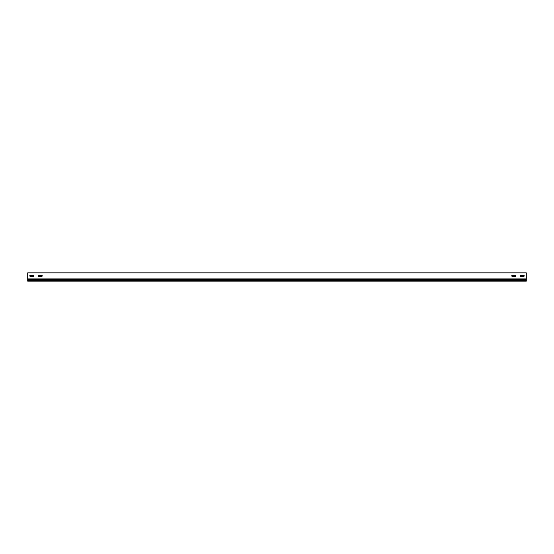 <?xml version="1.0" encoding="UTF-8"?>
<svg xmlns="http://www.w3.org/2000/svg" width="554" height="554" viewBox="0 0 554 554"><rect width="100%" height="100%" fill="white"/><g stroke="black" fill="none" stroke-linecap="round" stroke-linejoin="round"><path stroke-width="0.83" d="M520.649 275.255A0.582 0.582 0 0 0 520.067 275.837A0.582 0.582 0 0 0 520.649 276.418L523.641 276.418A0.582 0.582 0 0 0 524.222 275.837A0.582 0.582 0 0 0 523.641 275.255L520.649 275.255A0.582 0.582 0 0 0 520.067 275.837A0.582 0.582 0 0 0 520.649 276.418M38.669 275.255A0.582 0.582 0 0 0 38.087 275.837A0.582 0.582 0 0 0 38.669 276.418L41.661 276.418A0.582 0.582 0 0 0 42.242 275.837A0.582 0.582 0 0 0 41.661 275.255L38.669 275.255A0.582 0.582 0 0 0 38.087 275.837A0.582 0.582 0 0 0 38.669 276.418M30.359 275.255A0.582 0.582 0 0 0 29.777 275.837A0.582 0.582 0 0 0 30.359 276.418L33.351 276.418A0.582 0.582 0 0 0 33.932 275.837A0.582 0.582 0 0 0 33.351 275.255L30.359 275.255A0.582 0.582 0 0 0 29.777 275.837A0.582 0.582 0 0 0 30.359 276.418M512.339 275.255A0.582 0.582 0 0 0 511.757 275.837A0.582 0.582 0 0 0 512.339 276.418L515.331 276.418A0.582 0.582 0 0 0 515.913 275.837A0.582 0.582 0 0 0 515.331 275.255L512.339 275.255A0.582 0.582 0 0 0 511.757 275.837A0.582 0.582 0 0 0 512.339 276.418M526.3 278.897L526.3 272.845L27.7 272.845L27.7 278.897L526.3 278.897L526.3 279.625L27.7 279.625L27.7 281.155L526.3 281.155L526.3 279.625M523.641 276.418A0.582 0.582 0 0 0 524.222 275.837A0.582 0.582 0 0 0 523.641 275.255M41.661 276.418A0.582 0.582 0 0 0 42.242 275.837A0.582 0.582 0 0 0 41.661 275.255M33.351 276.418A0.582 0.582 0 0 0 33.932 275.837A0.582 0.582 0 0 0 33.351 275.255M515.331 276.418A0.582 0.582 0 0 0 515.913 275.837A0.582 0.582 0 0 0 515.331 275.255M526.3 280.469L27.7 280.469M27.7 278.897L27.7 279.625"/></g></svg>
